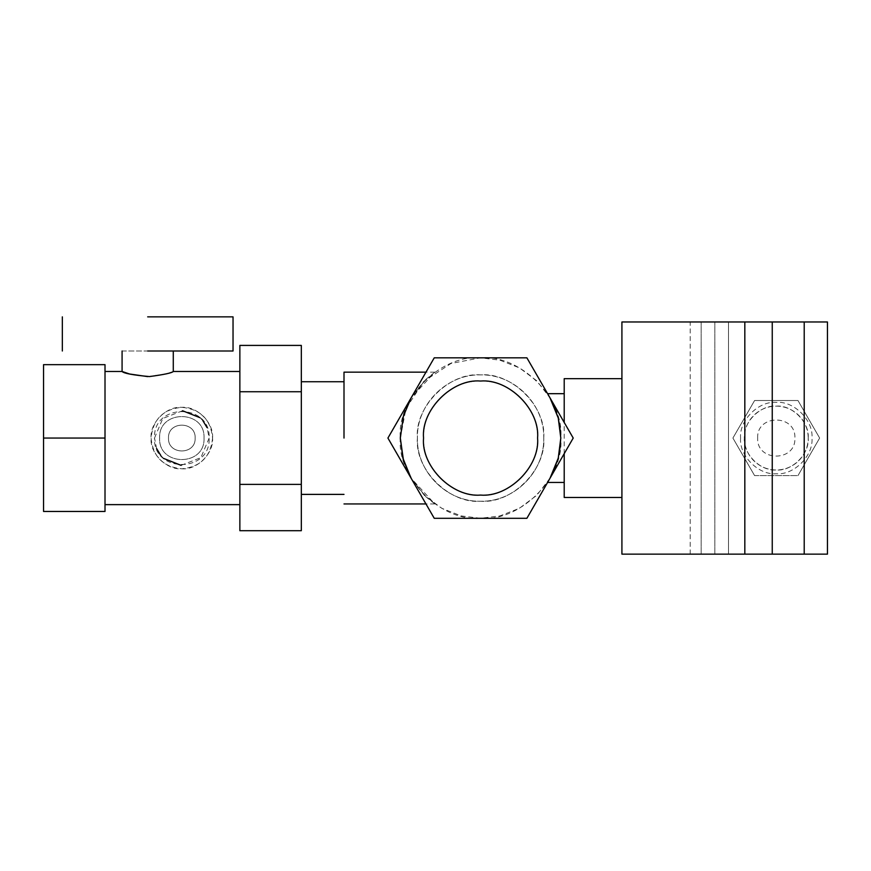 <?xml version="1.0" encoding="UTF-8"?>
<svg xmlns="http://www.w3.org/2000/svg" width="871" height="871" viewBox="0 0 871 871"><rect width="100%" height="100%" fill="white"/><g stroke="black" fill="none" stroke-linecap="round" stroke-linejoin="round"><path stroke-width="0.65" stroke-dasharray="4.36 3.27" d="M105.01 438.059L105.01 364.655L43.55 364.655L43.55 438.059L105.01 438.059L105.01 511.462L43.55 511.462L43.55 438.059M239.863 438.059L239.863 371.482L239.863 438.059M182.551 410.753L162.768 418.494L154.515 438.059C152.806 402.816 210.847 402.816 209.138 438.059C210.847 473.301 152.806 473.301 154.515 438.059L156.606 448.543M173.285 371.482L165.784 373.997L147.678 376.61M344.001 438.059L344.001 372.167L344.001 438.059M564.212 453.649L564.212 422.479M400.333 438.625L400.333 438.059C396.751 477.754 440.868 521.881 480.563 518.299C520.259 521.881 564.386 477.754 560.804 438.059C561.338 413.801 547.609 393.648 547.402 393.681C547.391 393.344 561.349 413.616 560.804 438.059C561.338 413.801 547.609 393.648 547.402 393.681C547.391 393.344 561.349 413.616 560.804 438.059C561.338 462.316 547.609 482.469 547.402 482.447C547.391 482.774 561.349 462.512 560.804 438.059C561.338 462.316 547.609 482.469 547.402 482.447C547.391 482.774 561.349 462.512 560.804 438.059C564.386 398.363 520.259 354.236 480.563 357.829C440.868 354.236 396.751 398.363 400.333 438.059L400.333 437.503M301.322 438.059L301.322 381.727L301.322 438.059M411.33 397.503L425.963 379.277L434.792 372.167L411.09 397.927M411.33 478.615L425.963 496.851L434.792 503.95L411.09 478.19M400.333 438.059L405.962 408.532L423.829 381.324L451.036 363.457L480.563 357.829L499.921 360.191L519.366 367.834L536.754 380.779L550.047 397.949M543.733 438.059C546.553 406.811 511.821 372.069 480.563 374.9C449.316 372.069 414.585 406.811 417.405 438.059C414.585 469.306 449.316 504.048 480.563 501.228C511.821 504.048 546.553 469.306 543.733 438.059C544.604 404.307 514.315 374.029 480.563 374.9C446.812 374.029 416.534 404.307 417.405 438.059C416.534 471.81 446.812 502.088 480.563 501.228C514.315 502.088 544.604 471.81 543.733 438.059C544.604 404.307 514.315 374.029 480.563 374.9C446.812 374.029 416.534 404.307 417.405 438.059C416.534 404.307 446.812 374.029 480.563 374.9C514.315 374.029 544.604 404.307 543.733 438.059C544.604 471.81 514.315 502.088 480.563 501.228C446.812 502.088 416.534 471.81 417.405 438.059C416.534 471.81 446.812 502.088 480.563 501.228C514.315 502.088 544.604 471.81 543.733 438.059M550.047 478.179L536.754 495.338L519.366 508.294L499.921 515.926L480.563 518.299L461.216 515.926L441.771 508.294L424.384 495.338L411.079 478.179M423.546 438.059C422.762 407.595 450.1 380.257 480.563 381.041C511.037 380.257 538.365 407.595 537.581 438.059C538.365 407.595 511.037 380.257 480.563 381.041C450.1 380.257 422.762 407.595 423.546 438.059C422.762 468.533 450.1 495.86 480.563 495.076C511.037 495.86 538.365 468.533 537.581 438.059C538.365 468.533 511.037 495.86 480.563 495.076C450.1 495.86 422.762 468.533 423.546 438.059C422.762 468.533 450.1 495.86 480.563 495.076C511.037 495.86 538.365 468.533 537.581 438.059C538.365 407.595 511.037 380.257 480.563 381.041C450.1 380.257 422.762 407.595 423.546 438.059M434.248 357.829L387.922 438.059L434.248 357.829L526.89 357.829L434.248 357.829L526.89 357.829L573.216 438.059L526.89 357.829L573.216 438.059L526.89 518.299L573.216 438.059L526.89 518.299L434.248 518.299L526.89 518.299L434.248 518.299L387.922 438.059L434.248 518.299L387.922 438.059L434.248 357.829M239.863 345.417L239.863 391.743L301.322 391.743L301.322 345.417M239.863 391.743L239.863 484.385L301.322 484.385L301.322 391.743M301.322 530.711L301.322 484.385M239.863 484.385L239.863 530.711M181.103 465.364L200.885 457.623L209.138 438.059L207.048 427.585M202.867 420.639L200.036 417.699M160.787 455.479L163.617 458.418M122.082 351.002L173.285 351.002L122.082 351.002M147.678 316.859L233.036 316.859L147.678 316.859M147.678 351.002L233.036 351.002L147.678 351.002M168.506 438.059C167.689 420.878 195.964 420.878 195.137 438.059C195.964 455.239 167.689 455.239 168.506 438.059C167.776 455.228 195.877 455.228 195.137 438.059C195.877 420.889 167.776 420.889 168.506 438.059M204.021 438.059C205.393 409.435 158.261 409.435 159.633 438.059C158.261 466.693 205.393 466.693 204.021 438.059C205.393 409.435 158.261 409.435 159.633 438.059C158.261 466.693 205.393 466.693 204.021 438.059M212.557 438.059C213.928 422.86 197.031 405.962 181.821 407.334C166.622 405.962 149.725 422.86 151.097 438.059C149.725 453.268 166.622 470.166 181.821 468.783C197.031 470.166 213.928 453.268 212.557 438.059C210.728 419.397 200.493 409.152 181.821 407.334C163.16 409.152 152.915 419.397 151.097 438.059C152.915 456.72 163.16 466.965 181.821 468.783C200.493 466.965 210.728 456.72 212.557 438.059M754.602 400.508L732.914 438.059L754.602 400.508L797.967 400.508L754.602 400.508L732.914 438.059L754.602 475.62L797.967 475.62L819.644 438.059L797.967 400.508L819.644 438.059L797.967 475.62L754.602 475.62L732.914 438.059L754.602 400.508L797.967 400.508L754.602 400.508M740.6 438.059C739.011 455.718 758.63 475.337 776.279 473.737C793.938 475.337 813.558 455.718 811.957 438.059C813.558 420.41 793.938 400.791 776.279 402.38C758.63 400.791 739.011 420.41 740.6 438.059M808.201 438.059C809.627 422.272 792.077 404.71 776.279 406.136C760.492 404.71 742.93 422.272 744.357 438.059C742.93 453.856 760.492 471.407 776.279 469.981C792.077 471.407 809.627 453.856 808.201 438.059A31.922 31.922 0 0 1 776.279 469.981A31.922 31.922 0 0 1 744.357 438.059A31.922 31.922 0 0 1 776.279 406.136A31.922 31.922 0 0 1 808.201 438.059M819.644 438.059L797.967 400.508L819.644 438.059L797.967 475.62L819.644 438.059M754.602 475.62L797.967 475.62L754.602 475.62L732.914 438.059L754.602 475.62M621.916 497.472L621.916 378.656L621.916 554.141L728.483 554.141L728.483 321.976L728.483 554.141L827.45 554.141L827.45 321.976L621.916 321.976L621.916 378.656M714.83 554.141L714.83 321.976L714.83 554.141M772.25 554.141L772.25 321.976M744.825 554.141L744.825 321.976M690.202 554.141L690.202 321.976M701.166 554.141L701.166 321.976L701.166 554.141M621.916 482.371L621.916 393.757M757.672 438.059C756.518 414.052 796.04 414.052 794.885 438.059C796.04 462.066 756.518 462.066 757.672 438.059M434.792 372.167L425.963 372.167M434.792 503.95L425.963 503.95"/><path stroke-width="1.31" d="M147.678 376.61L129.583 373.997L122.082 371.482C123.824 373.365 132.936 375.063 149.409 376.577C164.042 374.617 172.001 372.919 173.285 371.482L173.285 351.002M344.001 438.059L344.001 372.167L344.001 438.059M400.333 437.503L403.48 415.805L411.33 397.503M411.09 397.927L403.338 416.327L400.333 438.059L403.338 459.79L411.09 478.19M400.333 438.625L403.48 460.313L411.33 478.615M550.047 397.949L558.257 418.015L560.804 438.059L558.257 458.102L550.047 478.179M411.079 478.179L402.881 458.102L400.333 438.059M301.322 484.385L301.322 530.711L239.863 530.711L239.863 484.385L301.322 484.385L301.322 391.743L239.863 391.743L239.863 345.417L301.322 345.417L301.322 391.743M239.863 484.385L239.863 391.743M423.546 438.059C420.998 409.849 452.354 378.493 480.563 381.041C508.773 378.493 540.129 409.849 537.581 438.059C540.129 466.268 508.773 497.624 480.563 495.076C452.354 497.624 420.998 466.268 423.546 438.059M434.248 357.829L387.922 438.059L434.248 518.299L526.89 518.299L573.216 438.059L526.89 357.829L434.248 357.829M207.048 427.585L202.867 420.639M200.036 417.699L182.551 410.753M156.606 448.543L160.787 455.479M163.617 458.418L181.103 465.364M105.01 371.482L122.082 371.482L122.082 351.002M147.678 316.859L233.036 316.859L147.678 316.859M147.678 351.002L233.036 351.002L147.678 351.002M105.01 364.655L105.01 438.059L43.55 438.059L43.55 364.655L105.01 364.655M43.55 438.059L43.55 511.462L105.01 511.462L105.01 438.059M804.216 321.976L827.45 321.976L827.45 554.141L804.216 554.141L804.216 321.976L772.25 321.976L772.25 554.141L621.916 554.141L621.916 321.976L772.25 321.976M804.216 554.141L772.25 554.141M744.825 321.976L744.825 554.141M564.212 422.479L564.212 378.656L621.916 378.656M621.916 497.472L564.212 497.472L564.212 453.649M621.916 554.141L621.916 321.976L621.916 554.141M239.863 371.482L173.285 371.482M239.863 504.636L105.01 504.636M564.212 393.681L547.587 393.681M564.212 482.447L547.587 482.447M344.001 381.727L301.322 381.727M344.001 494.39L301.322 494.39M425.963 372.167L344.001 372.167M425.963 503.95L344.001 503.95M233.036 351.002L233.036 316.859M62.331 351.002L62.331 316.859"/></g></svg>
